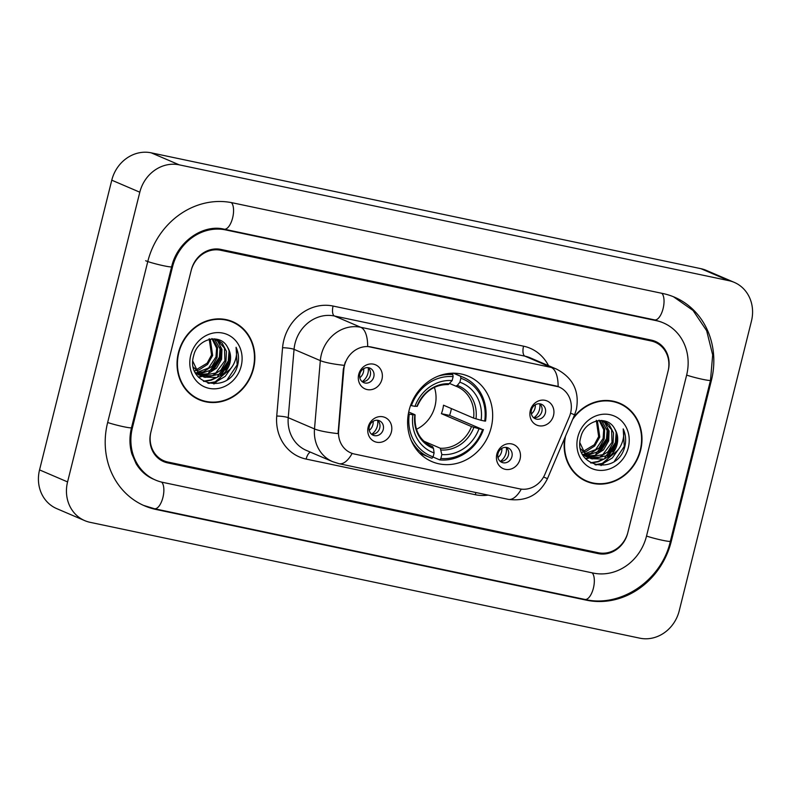 <?xml version="1.0" encoding="UTF-8"?>
<svg xmlns="http://www.w3.org/2000/svg" width="791" height="791" viewBox="0 0 791 791"><rect width="100%" height="100%" fill="white"/><g stroke="black" fill="none" stroke-linecap="round" stroke-linejoin="round"><path stroke-width="1.19" d="M409.105 410.272A46.412 41.785 113.2 0 0 431.856 461.578A46.412 41.785 113.2 0 0 491.181 427.565A46.412 41.785 113.2 0 0 468.43 376.269A46.412 41.785 113.2 0 0 409.105 410.272M520.073 459.067A13.131 11.825 -66.8 0 1 505.291 469.33A13.131 11.825 -66.8 0 1 496.847 454.172A13.131 11.825 -66.8 0 1 511.629 443.919A13.131 11.825 -66.8 0 1 520.073 459.067M497.994 453.648A7.88 7.099 113.2 0 0 501.86 462.369A7.88 7.099 113.2 0 0 511.925 456.595A7.88 7.099 113.2 0 0 508.069 447.874A7.88 7.099 113.2 0 0 497.994 453.648M391.397 431.955A13.131 11.825 -66.8 0 1 376.615 442.209A13.131 11.825 -66.8 0 1 368.171 427.061A13.131 11.825 -66.8 0 1 382.953 416.798A13.131 11.825 -66.8 0 1 391.397 431.955M369.318 426.537A7.88 7.099 113.2 0 0 373.174 435.248A7.88 7.099 113.2 0 0 383.249 429.473A7.88 7.099 113.2 0 0 379.383 420.763A7.88 7.099 113.2 0 0 369.318 426.537M553.522 415.473A13.131 11.825 -66.8 0 1 538.74 425.736A13.131 11.825 -66.8 0 1 530.296 410.578A13.131 11.825 -66.8 0 1 545.078 400.325A13.131 11.825 -66.8 0 1 553.522 415.473M531.433 410.054A7.88 7.099 113.2 0 0 535.299 418.765A7.88 7.099 113.2 0 0 545.375 412.991A7.88 7.099 113.2 0 0 541.509 404.28A7.88 7.099 113.2 0 0 531.433 410.054M381.954 379.314A13.131 11.825 -66.8 0 1 367.172 389.577A13.131 11.825 -66.8 0 1 358.719 374.42A13.131 11.825 -66.8 0 1 373.5 364.167A13.131 11.825 -66.8 0 1 381.954 379.314M359.865 373.906A7.88 7.099 113.2 0 0 363.731 382.617A7.88 7.099 113.2 0 0 373.797 376.842A7.88 7.099 113.2 0 0 369.941 368.131A7.88 7.099 113.2 0 0 359.865 373.906M506.2 447.39A7.88 7.099 -66.8 0 1 508.425 455.092A7.88 7.099 -66.8 0 1 500.219 461.351M377.525 420.278A7.88 7.099 -66.8 0 1 379.749 427.971A7.88 7.099 -66.8 0 1 371.543 434.229M539.64 403.796A7.88 7.099 -66.8 0 1 541.865 411.488A7.88 7.099 -66.8 0 1 533.658 417.757M368.072 367.647A7.88 7.099 -66.8 0 1 370.297 375.339A7.88 7.099 -66.8 0 1 362.09 381.598M343.828 369.496A23.641 21.288 -66.8 0 1 344.5 365.452A23.641 21.288 -66.8 0 1 371.108 346.982L555.371 385.82A23.641 21.288 -66.8 0 1 558.98 386.957A23.641 21.288 -66.8 0 1 569.263 416.995L544.93 474.284A23.641 21.288 -66.8 0 1 519.628 488.848L354.477 454.044A23.641 21.288 -66.8 0 1 350.858 452.897A23.641 21.288 -66.8 0 1 338.597 430.798L343.828 369.496L343.314 369.278L345.291 361.991M601.022 465.583A43.782 39.421 113.2 0 0 603.533 463.397M604.373 462.587A43.782 39.421 113.2 0 0 610.118 455.754M612.669 451.631A43.782 39.421 113.2 0 0 617.207 440.142M213.906 384.001A43.782 39.421 113.2 0 0 216.418 381.826M217.258 381.015A43.782 39.421 113.2 0 0 223.003 374.183M225.554 370.05A43.782 39.421 113.2 0 0 230.092 358.57M651.151 340.97L220.679 250.263A26.271 23.651 113.2 0 0 191.115 270.779L150.982 431.728A26.271 23.651 113.2 0 0 163.856 460.767A26.271 23.651 113.2 0 0 167.87 462.033L598.352 552.751A26.271 23.651 113.2 0 0 627.916 532.234L668.039 371.286A26.271 23.651 113.2 0 0 655.166 342.246A26.271 23.651 113.2 0 0 651.151 340.97M646.494 536.15L686.618 375.201A47.282 42.576 113.2 0 0 663.441 322.926A47.282 42.576 113.2 0 0 656.214 320.642L225.742 229.934A47.282 42.576 113.2 0 0 172.527 266.864L132.404 427.812A47.282 42.576 113.2 0 0 155.58 480.088A47.282 42.576 113.2 0 0 162.808 482.372L593.28 573.08A47.282 42.576 113.2 0 0 646.494 536.15M751.45 321.097A35.022 31.531 113.2 0 0 734.275 282.377A35.022 31.531 113.2 0 0 728.926 280.686L179.221 164.844A35.022 31.531 113.2 0 0 139.809 192.203L67.571 481.917A35.022 31.531 113.2 0 0 84.746 520.636A35.022 31.531 113.2 0 0 90.095 522.327L639.8 638.169A35.022 31.531 113.2 0 0 679.222 610.81L751.45 321.097M734.275 282.377L706.254 270.364A35.022 31.531 113.2 0 0 700.905 268.673L151.2 152.831A35.022 31.531 113.2 0 0 111.778 180.19L39.55 469.903A35.022 31.531 113.2 0 0 56.725 508.623L84.746 520.636M711.396 380.422A75.303 67.799 113.2 0 0 674.476 297.169A75.303 67.799 113.2 0 0 662.977 293.54L232.505 202.822A75.303 67.799 113.2 0 0 147.759 261.643L107.625 422.592A75.303 67.799 113.2 0 0 144.545 505.835A75.303 67.799 113.2 0 0 156.045 509.473L586.517 600.191A75.303 67.799 113.2 0 0 671.272 541.37L711.396 380.422L710.565 380.066M178.4 352.806A42.467 38.235 113.2 0 0 199.223 399.752A42.467 38.235 113.2 0 0 253.506 368.626A42.467 38.235 113.2 0 0 232.683 321.68A42.467 38.235 113.2 0 0 178.4 352.806M197.829 399.119A42.467 38.235 113.2 0 0 202.575 400.533M564.784 437.888A42.467 38.235 113.2 0 0 586.339 481.333A42.467 38.235 113.2 0 0 640.621 450.208A42.467 38.235 113.2 0 0 619.798 403.262A42.467 38.235 113.2 0 0 573.307 417.846M584.954 480.701A42.467 38.235 113.2 0 0 589.7 482.105M352.163 453.401A30.651 13.131 -78.1 0 1 339.092 463.704L332.665 461.677A35.022 31.531 -66.8 0 1 314.502 428.94L320.325 360.617A35.022 31.531 -66.8 0 1 321.324 354.635A35.022 31.531 -66.8 0 1 360.736 327.276A30.651 13.131 101.9 0 1 367.667 346.468L558.723 386.848M558.12 386.601A30.651 13.131 -78.1 0 0 551.198 367.42L360.736 327.276L334.464 316.014A35.022 31.531 113.2 0 0 295.053 343.373A35.022 31.531 113.2 0 0 294.054 349.355L288.231 417.678L314.502 428.94A30.651 4.608 4.9 0 0 338.064 433.616L343.314 369.278M668.247 370.435A26.271 23.651 113.2 0 0 655.373 341.396A26.271 23.651 113.2 0 0 651.359 340.13L220.887 249.412A26.271 23.651 113.2 0 0 191.323 269.929L150.774 432.578A26.271 23.651 113.2 0 0 163.648 461.618A26.271 23.651 113.2 0 0 167.662 462.883L598.134 553.601A26.271 23.651 113.2 0 0 627.698 533.075L668.247 370.435M622.685 405.16A42.467 38.235 113.2 0 0 618.384 402.688M235.56 323.578A42.467 38.235 113.2 0 0 231.269 321.116M232.514 322.085A42.032 37.839 113.2 0 0 178.786 352.885A42.032 37.839 113.2 0 0 199.391 399.346A42.032 37.839 113.2 0 0 253.12 368.547A42.032 37.839 113.2 0 0 232.514 322.085L229.706 320.889A42.032 37.839 113.2 0 0 226.523 319.702M210.277 339.171L212.66 355.495L207.558 364.414L199.025 369.911L196.158 370.633M195.446 370.742L194.507 370.831M209.17 338.716L211.543 355.011L207.143 363.178L195.763 370.02M212.828 338.884L217.515 347.486L217.11 357.394L212.008 366.322L203.475 371.819L197.859 372.798M197.196 372.788L195.347 372.66M211.869 338.558L216.596 348.089L215.992 356.919L208.557 367.993L197.414 372.294M214.974 338.983L217.683 341.198L221.964 349.395L221.559 359.302L216.447 368.23L207.924 373.728L199.727 374.558M199.105 374.469L197.305 374.074M196.722 373.906L195.861 373.619M214.371 338.845L221.164 350.927L220.442 358.827L214.153 368.942L199.253 374.153M214.737 338.924L217.278 339.744L222.133 343.096L226.414 351.303L225.999 361.21L220.897 370.129L212.374 375.636L201.754 375.982M201.161 375.814L195.377 372.729M216.694 339.517L224.486 348.129L224.891 360.736L215.716 373.036L201.23 375.656M193.38 367.153L203.91 377.089L216.823 377.544L222.963 374.212C226.444 371.206 228.777 367.439 229.954 362.901C231.288 357.107 230.478 351.857 227.521 347.16C230.369 352.984 230.972 358.135 229.341 362.644L222.133 373.54L205.017 377.396M203.91 377.089L198.581 373.53L192.846 361.26M227.521 347.16C220.185 332.724 197.345 338.686 193.716 355.485C184.867 384.851 228.935 395.045 237.29 366.49L237.686 365.056C239.179 358.768 238.645 352.845 236.074 347.298C237.251 352.855 236.469 358.412 233.74 363.959C231.377 368.616 227.788 372.027 222.963 374.212M190.71 355.396A28.555 25.707 113.2 0 0 209.071 388.341A28.555 25.707 113.2 0 0 241.196 366.035A28.555 25.707 113.2 0 0 222.835 333.1A28.555 25.707 113.2 0 0 190.71 355.396M193.538 396.657A42.032 37.839 113.2 0 0 196.593 398.15L199.391 399.346M236.074 347.298L237.162 364.839L227.363 379.512M230.181 369.09L215.172 381.835L207.845 383.131M229.113 350.502L228.263 361.022L217.654 376.308M214.875 378.078L210.722 379.927L203.435 381.222M220.214 346.685L219.374 357.206L208.765 372.502M205.976 374.272L202.427 375.893M201.764 376.13L198.323 377.03M231.901 366.994L225.217 376.368L215.725 382.073L208.676 383.368M229.845 353.27L228.826 361.26L220.343 374.845M216.665 377.594L211.276 380.164L203.86 381.46M220.946 349.414L219.928 357.443L211.444 371.028M207.766 373.777L203.297 376.012M202.278 376.387L198.581 377.317M565.516 436.187A42.032 37.839 113.2 0 0 586.507 480.928A42.032 37.839 113.2 0 0 640.235 450.128A42.032 37.839 113.2 0 0 619.63 403.667L616.822 402.461A42.032 37.839 113.2 0 0 613.638 401.284M619.63 403.667A42.032 37.839 113.2 0 0 572.585 419.546M597.393 420.753L599.776 437.067L594.674 445.986L586.151 451.493L583.274 452.215M582.562 452.314L581.632 452.412M596.285 420.298L598.658 436.592L594.259 444.76L582.878 451.602M599.944 420.466L604.64 429.068L604.225 438.975L599.123 447.894L590.59 453.401L584.974 454.37M584.312 454.37L582.463 454.242M598.985 420.14L603.711 429.671L603.108 438.501L595.672 449.575L584.539 453.866M602.099 420.555L604.799 422.77L609.08 430.976L608.675 440.884L603.573 449.802L595.04 455.3L586.853 456.14M586.23 456.051L584.42 455.656M583.837 455.487L582.987 455.191M601.496 420.426L608.279 432.509L607.557 440.409L601.269 450.524L586.368 455.725M601.852 420.505L604.393 421.326L609.248 424.678L613.529 432.875L613.124 442.792L608.022 451.71L599.489 457.208L588.87 457.564M588.277 457.386L582.502 454.311M603.82 421.089L611.601 429.701L612.007 442.307L602.831 454.617L588.346 457.238M580.495 448.724L591.025 458.671L603.938 459.116L610.079 455.784C613.559 452.788 615.892 449.021 617.069 444.483C618.414 438.679 617.603 433.438 614.637 428.742C617.484 434.556 618.097 439.717 616.456 444.216L609.248 455.112L592.133 458.968M591.025 458.671L585.696 455.112L579.961 442.841M614.637 428.742C607.3 414.306 584.47 420.268 580.831 437.067C571.992 466.423 616.051 476.627 624.406 448.062L624.801 446.638C626.304 440.34 625.77 434.427 623.199 428.88C624.366 434.437 623.585 439.984 620.856 445.541C618.503 450.188 614.904 453.609 610.079 455.784M577.826 436.978A28.555 25.707 113.2 0 0 596.187 469.913A28.555 25.707 113.2 0 0 628.311 447.617A28.555 25.707 113.2 0 0 609.96 414.672A28.555 25.707 113.2 0 0 577.826 436.978M580.653 478.229A42.032 37.839 113.2 0 0 583.709 479.722L586.507 480.928M623.199 428.88L624.277 446.411L614.488 461.094M617.296 450.672L602.287 463.407L594.961 464.713M616.229 432.084L615.388 442.604L604.779 457.89M601.991 459.66L597.838 461.499L590.551 462.804M607.33 428.257L606.489 438.787L595.88 454.074M593.092 455.843L589.542 457.475M588.88 457.712L585.439 458.602M619.017 448.576L612.333 457.94L602.841 463.645L595.791 464.94M616.96 434.842L615.942 442.841L607.458 456.417M603.78 459.166L598.392 461.746L590.986 463.042M608.061 430.996L607.043 439.025L598.56 452.61M594.891 455.359L590.412 457.594M589.394 457.959L585.696 458.899M362.248 381.608A13.131 11.825 113.2 0 0 368.191 367.746M359.806 377.752A9.63 8.671 113.2 0 0 363.712 368.646M533.826 417.767A13.131 11.825 113.2 0 0 539.769 403.904M531.384 413.901A9.63 8.671 113.2 0 0 535.28 404.804M371.701 434.249A13.131 11.825 113.2 0 0 377.386 425.944A13.131 11.825 113.2 0 0 377.643 420.387M369.259 430.383A9.63 8.671 113.2 0 0 372.887 424.698A9.63 8.671 113.2 0 0 373.164 421.277M500.377 461.361A13.131 11.825 113.2 0 0 506.062 453.065A13.131 11.825 113.2 0 0 506.319 447.498M497.935 457.495A9.63 8.671 113.2 0 0 501.563 451.809A9.63 8.671 113.2 0 0 501.84 448.398M416.422 429.276A32.401 29.168 113.2 0 0 435.001 406.188A32.401 29.168 113.2 0 0 434.388 387.363M451.414 408.591A41.597 37.444 -66.8 0 1 450.84 411.211A41.597 37.444 -66.8 0 1 449.585 415.404L482.589 429.533A41.676 37.523 113.2 0 1 440.864 458.483L441.843 454.568A37.652 33.894 113.2 0 0 479 428.771L471.495 426.576L441.398 413.673A32.401 29.168 113.2 0 0 442.713 409.491A32.401 29.168 113.2 0 0 443.504 405.2L473.601 418.103L481.116 420.308A37.652 33.894 113.2 0 0 459.887 382.211L460.856 378.286A41.676 37.523 113.2 0 1 484.695 421.059L485.555 421.089A43.436 39.105 113.2 0 0 463.397 377.356A43.436 39.105 113.2 0 0 460.589 376.289L460.856 378.286M423.887 441.2L440.29 448.23L441.843 454.568M410.865 439.608A43.436 39.105 113.2 0 0 429.177 457.188A43.436 39.105 113.2 0 0 431.995 458.256L433.122 456.852A41.676 37.523 113.2 0 1 409.283 414.079L412.872 414.84A37.652 33.894 113.2 0 0 434.101 452.936L433.478 448.378L432.548 446.599L430.294 445.63M408.7 412.032L414.721 414.613L412.872 414.84M452.145 374.351L453.085 373.075M463.397 377.356L455.903 374.143A43.436 39.105 113.2 0 0 453.47 373.204M419.329 452.857A43.436 39.105 113.2 0 0 421.682 453.975L429.177 457.188M453.391 373.204L460.589 376.289M440.864 458.483L439.737 459.887A43.436 39.105 113.2 0 0 483.439 429.562M439.737 459.887L433.003 457M409.283 414.079L408.354 413.822M484.695 421.059L481.116 420.308M479 428.771L482.589 429.533M434.101 452.936L433.122 456.852M459.887 382.211L457.327 385.395L455.774 386.117L449.763 383.546M473.601 418.103A32.401 29.168 113.2 0 0 456.931 386.581L455.774 386.117M414.721 414.613L414.82 414.899A33.677 30.325 113.2 0 0 433.478 448.378M410.588 405.387L411.399 405.615A41.676 37.523 113.2 0 1 453.114 376.654L452.838 374.657A43.436 39.105 113.2 0 0 438.036 376.209M452.838 374.657L449.822 373.362M453.114 376.654L452.145 380.58A37.652 33.894 113.2 0 0 414.978 406.366L411.399 405.615M417.213 406.386C423.887 391.763 434.259 384.485 448.309 384.555L452.145 380.58M414.978 406.366L416.837 406.139M441.398 413.673L449.585 415.404M338.597 430.798L338.093 430.581M661.84 293.293A14.011 6.002 101.9 0 1 662.927 309.251A14.011 6.002 101.9 0 1 654.602 319.9L661.335 322.026M673.438 296.734L693.064 310.487L706.66 330.707L712.671 354.922L710.506 380.293A14.011 1.078 -166 0 1 701.548 379.107A14.011 1.078 -166 0 1 686.647 375.092M710.506 380.293L670.373 541.252A14.011 1.078 -166 0 1 661.414 540.055A14.011 1.078 -166 0 1 646.514 536.041M670.373 541.252C661.681 579.961 621.182 608.042 584.905 599.44A14.011 6.002 -78.1 0 0 593.23 588.791A14.011 6.002 -78.1 0 0 592.133 572.842M584.905 599.44L154.433 508.732A14.011 6.002 -78.1 0 0 162.768 498.043A14.011 6.002 -78.1 0 0 161.641 482.105M107.655 422.493A14.011 1.078 14 0 0 122.556 426.497A14.011 1.078 14 0 0 131.504 427.694L171.637 266.745C177.352 241.265 203.643 223.902 224.13 229.182L654.602 319.9M145.653 260.743A14.011 1.078 14 0 0 160.781 265.123A14.011 1.078 14 0 0 171.637 266.745M231.377 202.595A14.011 6.002 101.9 0 1 232.455 218.553A14.011 6.002 101.9 0 1 224.13 229.182M700.905 268.673L728.926 280.686M39.55 469.903L67.571 481.917M111.778 180.19L139.809 192.203M151.2 152.831L179.221 164.844M670.432 541.014L671.272 541.37M584.658 599.39L586.517 600.191M154.186 508.672L156.045 509.473M654.355 319.851L656.214 320.642M131.563 427.456L132.404 427.812M171.696 266.508L172.527 266.864M223.883 229.133L225.742 229.934M523.543 346.181A8.76 3.747 -78.1 0 0 524.927 356.158L334.464 316.014A8.76 3.747 -78.1 0 1 333.08 306.048L523.543 346.181A43.782 39.421 -66.8 0 1 548.519 365.66M530.277 357.848A35.022 31.531 113.2 0 0 524.927 356.158L551.198 367.42A35.022 31.531 -66.8 0 1 556.548 369.11L530.277 357.848M344.065 365.323A30.651 4.608 4.9 0 1 320.325 360.617L294.054 349.355A8.76 1.315 -175.1 0 0 282.565 347.724A43.782 39.421 -66.8 0 1 333.08 306.048M521.289 489.115A30.651 13.131 101.9 0 1 508.257 499.348L339.092 463.704M543.565 477.022L547.471 478.654C539.403 494.82 526.331 501.721 508.257 499.348M570.568 413.139L574.592 414.82L547.471 478.654M488.156 495.117A43.782 39.421 -66.8 0 1 475.292 494.721L306.127 459.077A43.782 39.421 -66.8 0 1 276.731 416.036L282.565 347.724M276.731 416.036A8.76 1.315 -175.1 0 1 288.231 417.678A35.022 31.531 113.2 0 0 306.394 450.415L332.665 461.677M310.379 452.116A8.76 3.747 -78.1 0 0 306.127 459.077M475.974 492.546A8.76 3.747 -78.1 0 0 475.292 494.721M440.29 448.23A32.401 29.168 113.2 0 0 471.495 426.576M415.097 414.85C414.158 429.978 419.596 440.409 431.402 446.134A32.401 29.168 113.2 0 0 432.548 446.599M475.984 418.874A33.677 30.325 113.2 0 0 457.327 385.395M441.22 450.01A33.677 30.325 113.2 0 0 473.878 427.348M456.931 386.581A32.401 29.168 113.2 0 0 455.843 386.146M449.585 383.764A33.677 30.325 113.2 0 0 416.936 406.436M143.507 505.38L154.433 508.732M153.484 479.178C146.276 476.073 140.491 470.922 136.121 463.714L131.899 453.994C129.427 445.61 129.299 436.84 131.504 427.694M574.592 414.82L576.362 409.53C579.665 391.318 573.06 377.841 556.548 369.11M198.353 374.707L199.461 375.181M585.469 456.288L586.576 456.763"/></g></svg>
